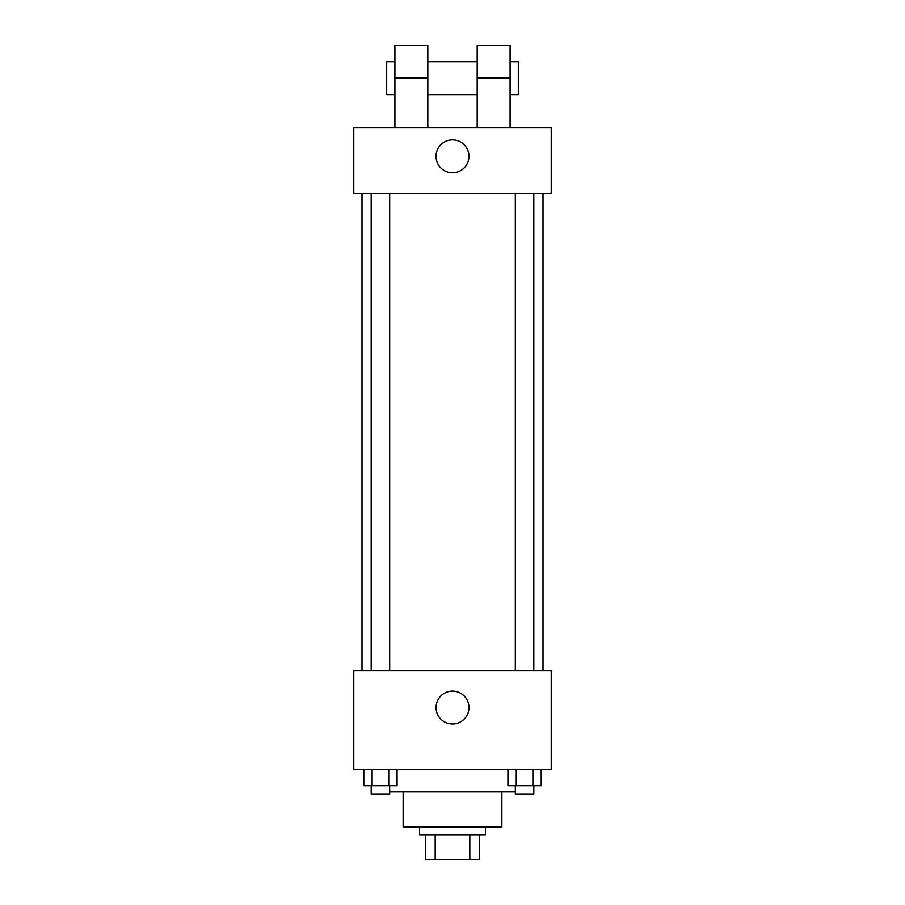 <?xml version="1.0" encoding="UTF-8"?>
<svg xmlns="http://www.w3.org/2000/svg" width="905" height="905" viewBox="0 0 905 905"><rect width="100%" height="100%" fill="white"/><g stroke="black" fill="none" stroke-linecap="round" stroke-linejoin="round"><path stroke-width="1.36" d="M469.819 835.066L469.819 859.75L425.757 859.75L425.757 835.066M469.819 859.75L479.243 859.75L479.243 835.066L479.243 859.75M485.408 826.842L485.408 835.066L419.592 835.066L419.592 826.842M435.181 835.066L435.181 859.75M501.868 791.875L501.868 826.842L403.132 826.842L403.132 791.875M515.318 791.875L389.682 791.875M551.224 769.25L353.776 769.25L353.776 670.526L551.224 670.526L551.224 769.25M468.96 707.54A16.46 16.46 0 0 1 444.276 721.794A16.46 16.46 0 0 1 444.276 693.298A16.46 16.46 0 0 1 468.96 707.54M543 193.342L543 670.526M515.318 670.526L515.318 193.342M389.682 193.342L389.682 670.526M551.224 193.342L353.776 193.342L353.776 127.526L551.224 127.526L551.224 193.342L353.776 193.342M541.201 769.25L541.201 785.71L507.943 785.71L507.943 769.25M532.887 769.25L532.887 785.71M516.257 769.25L516.257 785.71M533.814 785.71L533.814 793.934L515.318 793.934L515.318 785.71M397.057 769.25L397.057 785.71L363.799 785.71L363.799 769.25M388.743 769.25L388.743 785.71M372.113 769.25L372.113 785.71M389.682 785.71L389.682 793.934L371.186 793.934L371.186 785.71M436.04 156.316A16.46 16.46 0 0 1 460.724 142.074A16.46 16.46 0 0 1 460.724 170.57A16.46 16.46 0 0 1 436.04 156.316M477.184 127.526L477.184 78.158L510.092 78.158L510.092 45.25L477.184 45.25L477.184 78.158M477.184 61.71L427.816 61.71M394.908 127.526L394.908 78.158L427.816 78.158L427.816 127.526M427.816 78.158L427.816 45.25L394.908 45.25L394.908 78.158M510.092 127.526L510.092 78.158M510.092 94.618L518.316 94.618L518.316 61.71L510.092 61.71M394.908 61.71L386.684 61.71L386.684 94.618L394.908 94.618M362 193.342L362 670.526M533.814 670.526L533.814 193.342M371.186 193.342L371.186 670.526M477.184 94.618L427.816 94.618"/></g></svg>
